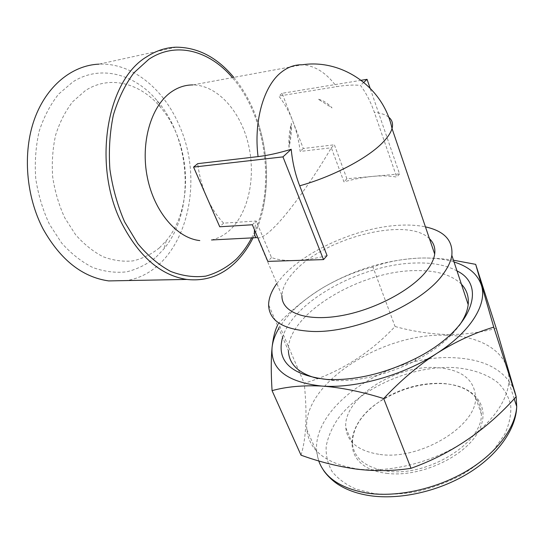 <?xml version="1.0" encoding="UTF-8"?>
<svg xmlns="http://www.w3.org/2000/svg" width="544" height="544" viewBox="0 0 544 544"><rect width="100%" height="100%" fill="white"/><g stroke="black" fill="none" stroke-linecap="round" stroke-linejoin="round"><path stroke-width="0.41" stroke-dasharray="2.72 2.04" d="M457.001 270.912C446.345 265.186 432.677 262.541 415.99 262.997C362.372 263.806 293.427 301.043 282.594 337.273M317.24 378.406L334.54 380.644C360.59 381.208 387.491 374.598 415.228 360.822C435.037 350.384 449.691 338.64 459.211 325.591M461.407 284.192C451.561 274.734 436.2 270.205 415.337 270.606C359.292 270.81 286.518 314.758 288.408 350.764L268.614 304.844M380.011 454.464C420.294 460.462 476.904 425.891 475.619 397.487C474.484 379.318 461.434 369.342 436.458 367.574C395.298 364.711 342.938 398.249 345.794 427.679C347.276 442.313 358.686 451.241 380.011 454.464M386.75 471.063C426.877 477.523 482.861 443.013 481.358 414.161C480.345 396.705 468.404 386.546 445.55 383.676L442.136 383.398C422.396 382.677 403.308 387.58 384.866 398.113C363.297 411.366 352.492 426.516 352.437 443.564C354.056 458.429 365.493 467.595 386.75 471.063M386.553 473.307C418.581 477.727 462.896 458.13 477.38 433.289C492.313 408.524 476.068 386.634 446.583 383.914L443.095 383.636C422.94 382.888 403.458 387.892 384.649 398.643C342.965 421.212 338.742 467.901 386.553 473.307M446.175 335.26C382.262 332.493 302.104 383.642 306.809 429.468C309.114 450.575 326.019 463.746 357.524 468.976C387.233 472.736 426.557 463.957 457.252 446.066C487.948 428.135 507.26 403.022 508.783 382.106C511.074 353.77 482.705 335.764 446.175 335.26M301.009 455.165C306.313 438.029 307.38 414.059 304.218 383.248C339.034 372.803 369.308 353.886 395.053 326.495C411.917 331.201 429.012 333.873 446.338 334.512C463.338 334.764 479.971 332.704 496.237 328.324M156.182 257.02L163.839 248.948C194.806 212.099 191.583 140.291 157.196 100.762C135.055 74.066 100.409 64.199 72.876 81.899L58.677 94.058C50.361 104.523 43.86 116.933 39.175 131.281C35.741 146.431 34.592 162.18 35.734 178.52C38.216 194.752 42.786 210.011 49.456 224.305L61.71 243.114C71.284 253.776 81.682 261.929 92.915 267.566C104.319 271.646 115.573 273.074 126.677 271.837C137.435 269.151 147.274 264.214 156.182 257.02M159.426 247.86L166.301 240.659C194.215 207.726 191.291 142.453 160.31 107.025C140.393 83.069 109.494 74.65 85.238 90.705L72.746 101.674C65.443 111.058 59.752 122.148 55.665 134.946C52.673 148.43 51.68 162.445 52.686 176.977C54.862 191.406 58.881 205.006 64.729 217.763L75.5 234.6C83.926 244.181 93.099 251.552 103.034 256.714C113.138 260.481 123.141 261.875 133.028 260.889C142.63 258.59 151.429 254.252 159.426 247.86M176.358 47.185L98.988 64.144C131.934 62.58 163.581 88.822 178.996 124.848C207.577 186.592 182.458 271.925 126.385 280.575M233.811 77.384C242.352 87.788 249.336 99.77 254.762 113.336L258.74 124.494C267.648 153.721 268.94 182.526 262.616 210.909C260.345 220.578 257.156 229.548 253.048 237.83M429.468 238.714C407.157 216.016 322.864 238.333 293.359 272.619C286.049 280.663 282.241 288.32 281.948 295.582L257.632 238.02C261.46 238.163 267.09 234.457 274.523 226.902C288.98 212.718 313.133 179.064 331.323 147.784L343.958 181.859C353.994 179.071 363.582 177.249 372.722 176.385C381.847 175.549 389.844 175.787 396.712 177.106L374.333 112.288C370.736 101.912 366.119 92.949 360.475 85.401C353.913 84.714 345.936 85.136 336.546 86.659L278.8 96.064C284.471 103.278 289.15 111.676 292.835 121.251C296.487 130.832 298.928 140.889 300.166 151.429L331.323 147.784L334.383 144.799L346.916 178.765L399.541 173.91L370.049 88.04M327.073 255.592C315.452 258.55 304.783 260.188 295.066 260.508C285.416 260.78 277.562 259.794 271.504 257.543L256.176 221.027L254.49 229.799M256.503 237.653L257.632 238.02M211.507 239.972C218.518 238.367 224.842 234.886 230.486 229.514C249.159 211.562 256.136 175.331 248.064 143.018C240.074 110.724 217.212 85.122 192.828 84.925L302.219 64.79C314.983 65.6 326.427 72.889 336.546 86.659M252.355 224.754L256.176 221.027L223.625 223.142C217.022 216.308 211.426 207.713 206.842 197.356C202.293 186.939 199.247 175.698 197.696 163.649M276.842 283.492L282.744 276.277C306.802 249.798 358.537 227.276 399.371 225.243C409.02 224.713 417.717 225.257 425.449 226.882M361.216 80.288L282.105 93.303L303.294 148.498L334.383 144.799M346.916 178.765L343.958 181.859M399.541 173.91L396.712 177.106M363.807 82.328L360.475 85.401M303.294 148.498L300.166 151.429M282.105 93.303L278.8 96.064M223.625 223.142L219.742 226.78M271.504 257.543L267.825 261.385M453.451 260.209C441.721 258.475 430.488 257.761 419.757 258.067C402.234 258.89 386.621 261.861 372.905 266.968L395.053 326.495M372.905 266.968C356.232 271.17 339.776 277.957 323.537 287.327C307.421 297.16 292.4 309.189 278.487 323.428L304.218 383.248M278.487 323.428L277.481 325.414M454.043 261.99C444.047 258.971 432.616 257.666 419.757 258.067C386.444 259.746 354.368 269.504 323.537 287.327C302.974 299.615 288.055 313.33 278.793 328.46M288.993 147.37C288.565 138.747 289.354 130.73 291.353 123.338C291.713 131.206 290.931 139.216 288.993 147.37L291.353 123.338M318.485 99.294C323.313 100.422 327.835 103.292 332.044 107.909L318.485 99.294L332.044 107.909M514.556 390.81C505.322 370.233 485.132 359.21 453.995 357.748C390.429 353.96 311.386 405.253 316.778 452.166L318.716 460.918M373.782 493.558L355.946 489.097C345.726 484.527 337.756 478.638 332.03 471.437C327.699 463.678 325.74 455.328 326.169 446.372C327.903 437.281 331.697 428.264 337.552 419.329C360.114 388.205 410.768 365.67 453.247 367.54C471.131 368.757 486.662 373.844 497.794 382.582C504.329 389.035 508.633 396.603 510.707 405.287C511.34 414.467 509.354 424.109 504.744 434.221L494.278 449.194C484.976 458.925 473.736 467.724 460.557 475.592C446.583 482.65 431.97 488.022 416.731 491.694C401.567 494.251 387.253 494.87 373.782 493.558M251.634 237.898C276.155 192.284 267.702 117.919 232.397 77.642M388.6 117.082C385.39 114.587 380.63 112.989 374.333 112.288M516.147 396.712L516.079 396.345M306.809 429.468L316.778 452.166C317.608 458.497 319.77 464.386 323.252 469.832M415.228 360.822L415.997 358.319M334.54 380.644L329.63 379.59M481.358 414.161L475.619 397.487M445.55 383.676L446.583 383.914M160.31 107.025L157.196 100.762M166.301 240.659L163.839 248.948M258.74 124.494C267.566 153.687 268.858 182.492 262.616 210.909M514.196 398.813L508.783 382.106M384.866 398.113L384.649 398.643M352.437 443.564L345.794 427.679"/><path stroke-width="0.82" d="M282.594 337.273C276.066 361.128 290.877 375.197 327.026 379.46L329.63 379.59C357.449 380.168 386.24 373.082 415.997 358.319C471.92 330.113 487.669 285.682 457.001 270.912M459.211 325.591C464.433 318.233 467.425 311.243 468.18 304.626C468.982 296.555 466.725 289.748 461.407 284.192M357.007 469.18C338.164 466.568 319.498 461.897 301.009 455.165L272.068 390.646C286.355 386.675 302.988 385.152 321.973 386.077C340.979 387.478 361.542 391.639 383.67 398.562L411.012 468.309C393.468 471.063 375.469 471.349 357.007 469.18M253.048 237.83C248.486 246.99 242.937 254.871 236.388 261.48C222.326 275.543 205.782 281.534 186.769 279.432C160.881 275.427 139.264 256.809 121.897 223.577C92.16 165.9 106.359 80.342 146.785 56.753C156.182 50.653 166.042 47.464 176.358 47.185C198.077 47.389 217.226 57.46 233.811 77.384M126.385 280.575L108.705 280.915C82.389 277.188 60.54 259.923 43.173 229.126C25.976 196.398 22.447 152.701 34.435 119.231C46.478 85.741 72.25 65.253 98.988 64.144M281.948 295.582C281.336 311.984 304.742 321.694 339.449 315.976C374.075 310.386 412.944 289.687 427.577 269.572C431.623 264.078 433.99 258.91 434.683 254.068C435.479 247.921 433.738 242.801 429.468 238.714M193.569 167.09L197.696 163.649L258.06 156.604C268.002 155.428 279.052 152.986 291.21 149.274C292.461 162.316 295.283 174.495 299.69 185.796L327.073 255.592L323.517 259.597L282.962 156.876L193.569 167.09L219.742 226.78L252.355 224.754L267.825 261.385L323.517 259.597M254.49 229.799C254.123 234.036 254.796 236.654 256.503 237.653L211.507 239.972M192.828 84.925C185.089 84.925 177.793 87.353 170.925 92.215C150.912 106.338 140.311 142.963 147.383 177.568C154.353 212.214 177.256 238.306 199.798 240.57M425.449 226.882C444.339 231.037 453.132 240.523 451.833 255.32C450.99 260.868 448.331 266.778 443.863 273.054C423.858 303.294 355.749 333.56 311.712 331.418C283.383 329.766 269.015 320.912 268.614 304.844C268.729 298.085 271.476 290.965 276.842 283.492M288.408 350.764C288.966 364.16 298.574 373.374 317.24 378.406M370.049 88.04L367.064 79.329L361.216 80.288M367.064 79.329L363.807 82.328M291.21 149.274L282.962 156.876M383.67 398.562C400.275 380.854 417.969 365.813 436.75 353.43C455.736 341.537 474.735 332.778 493.748 327.155L475.674 264.35L496.237 328.324L516.174 396.685C486.322 430.046 451.268 453.92 411.012 468.309M493.748 327.155L516.174 396.685M475.674 264.35L453.451 260.209M277.481 325.414C274.978 330.33 273.176 337.668 272.075 347.419C270.98 358.911 270.98 373.32 272.068 390.646M278.793 328.46C274.992 334.934 272.748 341.258 272.075 347.419C270.395 369.322 287.028 382.208 321.973 386.077C355.633 388.613 403.247 375.353 436.75 353.43C470.764 331.69 487.37 304.157 481.508 285.607C477.87 274.387 468.717 266.519 454.043 261.99M318.716 460.918C324.89 477.924 341.224 488.689 367.73 493.218C397.276 497.454 436.152 489.036 466.371 471.206C496.584 453.336 515.44 427.965 516.718 406.599L516.147 396.712M299.69 185.796C333.078 176.603 368.621 157.726 383.404 141.821C388.028 136.938 390.905 132.505 392.027 128.513C393.298 123.719 392.156 119.911 388.6 117.082M434.683 254.068L392.027 128.513C383.411 87.176 342.088 58.67 302.219 64.79C294.862 64.573 287.919 67.041 281.391 72.189C263.826 85.687 253.545 121.04 258.06 156.604M232.397 77.642C209.637 50.728 176.018 41.031 148.825 59.282L133.906 72.808C125.14 84.585 118.293 98.661 113.37 115.049C109.772 132.389 108.61 150.464 109.888 169.272C112.594 187.952 117.511 205.51 124.644 221.952L137.7 243.535C147.852 255.734 158.834 265.037 170.639 271.422C182.587 276.019 194.324 277.583 205.843 276.114C216.974 273.006 227.113 267.369 236.246 259.202C242.209 253.205 247.343 246.106 251.634 237.898M516.079 396.345L514.556 390.81M323.252 469.832C324.809 472.709 331.704 480.848 339.891 485.534C348.276 490.538 358.333 493.925 370.042 495.7C399.582 500.004 437.736 491.688 467.466 473.79C497.134 455.899 516.052 429.706 516.718 406.599L514.196 398.813M186.769 279.432L108.705 280.915M468.18 304.626L451.833 255.32"/></g></svg>
